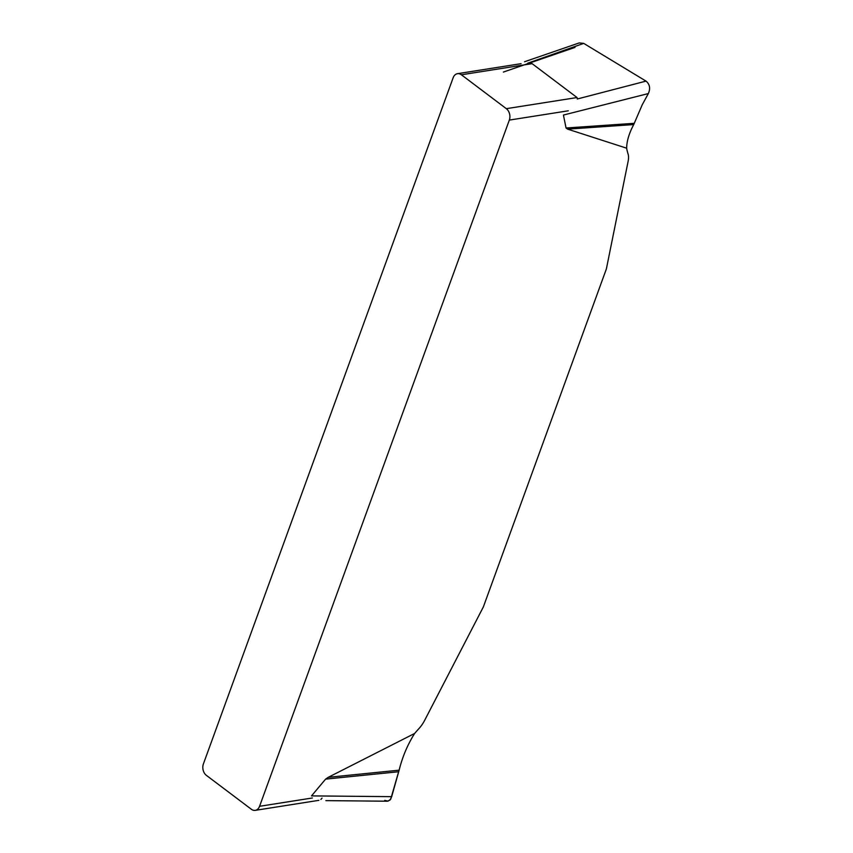 <?xml version="1.0" encoding="UTF-8"?>
<svg xmlns="http://www.w3.org/2000/svg" width="853" height="853" viewBox="0 0 853 853"><rect width="100%" height="100%" fill="white"/><g stroke="black" fill="none" stroke-linecap="round" stroke-linejoin="round"><path stroke-width="1.28" d="M626.646 148.187C626.742 141.15 629.087 133.281 633.715 124.581L567.618 129.134L626.646 148.187A83.839 45.604 127 0 0 628.032 153.849A20.962 11.398 -53 0 1 628.16 161.132L606.376 268.93L483.342 606.952L424.538 720.572A20.962 11.398 -53 0 1 418.77 728.782A83.839 45.604 127 0 0 414.633 733.463L328.234 777.328L399.14 770.174C402.381 756.974 407.542 744.733 414.633 733.463M567.618 129.134L566.051 128.003L563.428 115.048L648.355 93.563C650.572 88.435 649.794 84.276 646.03 81.12L577.289 98.991L577.044 97.541L532.101 63.655L461.388 74.787A8.381 6.131 81.1 0 0 457.464 73.689A8.381 6.131 81.1 0 0 453.156 77.74L203.387 763.957A8.381 6.131 81.1 0 0 206.394 775.366L251.336 809.252A8.381 6.131 81.1 0 0 255.25 810.35A8.381 6.131 81.1 0 0 259.568 806.298L509.326 120.092A8.381 6.131 81.1 0 0 506.33 108.672L461.388 74.787M387.358 801.212L390.066 800.018L391.676 796.659L311.516 795.892L325.611 779.12L328.234 777.328M633.715 124.581L642.256 104.738L648.355 93.563M532.101 63.655L527.676 63.218L583.708 43.386L579.251 42.917M575.029 47.395L503.377 72.057M646.03 81.12L583.708 43.386M391.676 796.659L399.14 770.174M320.888 799.442L322.05 798.109M325.611 779.12L398.628 771.741L390.738 799.154L388.072 801.127L384.692 800.391M568.29 110.805L509.326 120.092M259.568 806.298L312.39 797.981M566.051 128.003L634.237 123.312M506.33 108.672L577.044 97.541M579.176 42.938L524.574 61.736M387.113 801.212L325.878 800.626M521.066 63.676L457.464 73.689M318.851 800.338L255.25 810.35"/></g></svg>
